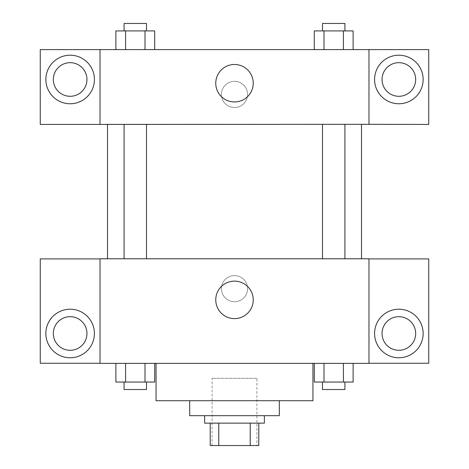 <?xml version="1.0" encoding="UTF-8"?>
<svg xmlns="http://www.w3.org/2000/svg" width="469" height="469" viewBox="0 0 469 469"><rect width="100%" height="100%" fill="white"/><g stroke="black" fill="none" stroke-linecap="round" stroke-linejoin="round"><path stroke-width="0.35" stroke-dasharray="2.35 1.76" d="M256.912 378.313L212.088 378.313L256.912 378.313L256.912 445.55L212.088 445.55L256.912 445.55M218.777 445.55L210.218 445.55L210.218 423.138L218.777 423.138L218.777 445.55L258.782 445.55M250.223 423.138L218.777 423.138L250.223 423.138L250.223 445.55M218.777 423.138L210.218 423.138M204.619 423.138L264.381 423.138M189.675 415.669L279.325 415.669M156.054 400.725L312.946 400.725M234.5 363.369L156.054 363.369L234.5 363.369M368.974 258.9L100.026 258.782L100.026 363.369L428.742 363.252L428.742 258.9L368.974 258.9L368.974 363.252M314.3 363.369L314.3 382.047L324.009 382.047L314.3 382.047L324.009 382.047L324.009 363.369L343.419 363.369L314.3 363.369L353.122 363.369L314.3 363.369L324.009 363.369L324.009 382.047L353.122 382.047L343.419 382.047L353.122 382.047L353.122 363.369L343.419 363.369L343.419 382.047L324.009 382.047L343.419 382.047L343.419 363.369L353.122 363.369L324.009 363.369L353.122 363.369M154.7 363.369L115.878 363.369L144.991 363.369L144.991 382.047L154.7 382.047L144.991 382.047L154.7 382.047L154.7 363.369L115.878 363.369L125.581 363.369L125.581 382.047L144.991 382.047L125.581 382.047L144.991 382.047L144.991 363.369L144.991 382.047M100.026 288.664L100.026 301.737L100.026 288.664M100.032 288.664L100.032 301.737L100.032 288.664M70.145 357.771A24.282 24.282 0 0 0 91.168 321.347A24.282 24.282 0 0 0 49.116 321.347A24.282 24.282 0 0 0 70.145 357.771M86.953 333.488A16.808 16.808 0 0 1 61.738 348.045A16.808 16.808 0 0 1 61.738 318.932A16.808 16.808 0 0 1 86.953 333.488M100.026 363.252L40.258 363.252L40.258 258.9L100.026 258.9M234.5 318.609A18.737 18.737 0 0 0 250.727 290.499A18.737 18.737 0 0 0 218.273 290.499A18.737 18.737 0 0 0 234.5 318.609M368.974 288.664L368.974 301.737L368.974 288.664M368.968 288.664L368.968 301.737L368.968 288.664M398.855 357.771A24.282 24.282 0 0 0 419.884 321.347A24.282 24.282 0 0 0 377.832 321.347A24.282 24.282 0 0 0 398.855 357.771M415.669 333.488A16.808 16.808 0 0 1 390.454 348.045A16.808 16.808 0 0 1 390.454 318.932A16.808 16.808 0 0 1 415.669 333.488M234.5 275.59A13.073 13.073 0 0 0 223.18 295.2A13.073 13.073 0 0 0 245.82 295.2A13.073 13.073 0 0 0 234.5 275.59A13.073 13.073 0 0 1 245.82 295.2A13.073 13.073 0 0 1 223.18 295.2A13.073 13.073 0 0 1 234.5 275.59M322.508 258.782L344.92 258.782L322.508 258.782L344.92 258.782L322.508 258.782L322.508 124.308L344.92 124.308L322.508 124.308M124.08 258.782L146.492 258.782L124.08 258.782L146.492 258.782L124.08 258.782L124.08 124.308L146.492 124.308L124.08 124.308L146.492 124.308L146.492 258.782M107.495 258.782L361.505 258.782L107.495 258.782M361.505 124.308L107.495 124.308L361.505 124.308M344.92 124.308L344.92 258.782M146.492 124.308L124.08 124.308M368.974 124.308L40.258 124.426L40.258 49.597L428.742 49.597L428.742 124.426L368.974 124.426L368.974 49.597M247.573 94.421A13.073 13.073 0 0 0 227.963 83.101A13.073 13.073 0 0 0 227.963 105.748A13.073 13.073 0 0 0 247.573 94.421A13.073 13.073 0 0 1 227.963 105.748A13.073 13.073 0 0 1 227.963 83.101A13.073 13.073 0 0 1 247.573 94.421M86.953 79.484A16.808 16.808 0 0 0 61.738 64.921A16.808 16.808 0 0 0 61.738 94.04A16.808 16.808 0 0 0 86.953 79.484M415.669 79.484A16.808 16.808 0 0 0 390.454 64.921A16.808 16.808 0 0 0 390.454 94.04A16.808 16.808 0 0 0 415.669 79.484M70.145 103.76A24.282 24.282 0 0 0 91.168 67.343A24.282 24.282 0 0 0 49.116 67.343A24.282 24.282 0 0 0 70.145 103.76M398.855 103.76A24.282 24.282 0 0 0 419.884 67.343A24.282 24.282 0 0 0 377.832 67.343A24.282 24.282 0 0 0 398.855 103.76M100.026 49.597L100.026 124.308M154.7 49.597L115.855 49.597L154.717 49.597L125.581 49.597L154.7 49.597L125.581 49.597L154.7 49.597L154.7 30.919L144.991 30.919L154.7 30.919L144.991 30.919L144.991 49.597L115.878 49.597L144.991 49.597L144.991 30.919L125.581 30.919L144.991 30.919L144.991 49.597M314.3 49.597L353.145 49.597L314.283 49.597L353.122 49.597L314.3 49.597L353.122 49.597L314.3 49.597L314.3 30.919L353.122 30.919L343.419 30.919L343.419 49.597L343.419 30.919L324.009 30.919L324.009 49.597L324.009 30.919L314.3 30.919L353.122 30.919L353.122 49.597M215.763 83.218A18.737 18.737 0 0 0 243.868 99.446A18.737 18.737 0 0 0 243.868 66.991A18.737 18.737 0 0 0 215.763 83.218M368.974 94.421L368.974 107.495L368.974 94.421M368.968 94.421L368.968 81.348L368.968 94.421M100.026 94.421L100.026 107.495L100.026 94.421M100.032 94.421L100.032 81.348L100.032 94.421M344.92 30.919L322.508 30.919L344.92 30.919L322.508 30.919L344.92 30.919L344.92 23.45L322.508 23.45L344.92 23.45L322.508 23.45L322.508 30.919M115.878 49.597L115.878 30.919L125.581 30.919L125.581 49.597L115.878 49.597L125.581 49.597L125.581 30.919L115.878 30.919L144.991 30.919M146.492 30.919L124.08 30.919L146.492 30.919L124.08 30.919L146.492 30.919L146.492 23.45L124.08 23.45L146.492 23.45L124.08 23.45L124.08 30.919M343.419 30.919L343.419 49.597M324.009 30.919L324.009 49.597M125.581 30.919L125.581 49.597M344.92 382.047L322.508 382.047L344.92 382.047L322.508 382.047L344.92 382.047L344.92 389.516L322.508 389.516L344.92 389.516L322.508 389.516L322.508 382.047M115.878 363.369L125.581 363.369L115.878 363.369L115.878 382.047L125.581 382.047L115.878 382.047L125.581 382.047L125.581 363.369L144.991 363.369L115.878 363.369L144.991 363.369M146.492 382.047L124.08 382.047L146.492 382.047L124.08 382.047L146.492 382.047L146.492 389.516L124.08 389.516L146.492 389.516L124.08 389.516L124.08 382.047M343.419 363.369L343.419 382.047M324.009 363.369L324.009 382.047M125.581 363.369L125.581 382.047M212.088 445.55L212.088 378.313"/><path stroke-width="0.7" d="M250.223 423.138L250.223 445.55L210.218 445.55L210.218 423.138M250.223 445.55L258.782 445.55L258.782 423.138L258.782 445.55M264.381 415.669L264.381 423.138L204.619 423.138L204.619 415.669M218.777 423.138L218.777 445.55M279.325 400.725L279.325 415.669L189.675 415.669L189.675 400.725M312.946 363.369L312.946 400.725L156.054 400.725L156.054 363.369M368.974 363.369L100.026 363.369L100.026 258.782L368.974 258.782L368.974 363.369M70.145 357.771A24.282 24.282 0 0 1 49.116 321.347A24.282 24.282 0 0 1 91.168 321.347A24.282 24.282 0 0 1 70.145 357.771M100.026 363.252L40.258 363.252L40.258 258.9L100.026 258.9M53.331 333.488A16.808 16.808 0 0 1 70.145 316.681A16.808 16.808 0 0 1 86.953 333.488A16.808 16.808 0 0 1 70.145 350.296A16.808 16.808 0 0 1 53.331 333.488M234.5 318.609A18.737 18.737 0 0 1 218.273 290.499A18.737 18.737 0 0 1 250.727 290.499A18.737 18.737 0 0 1 234.5 318.609M398.855 357.771A24.282 24.282 0 0 1 377.832 321.347A24.282 24.282 0 0 1 419.884 321.347A24.282 24.282 0 0 1 398.855 357.771M368.974 363.252L428.742 363.252L428.742 258.9L368.974 258.9M382.047 333.488A16.808 16.808 0 0 1 398.855 316.681A16.808 16.808 0 0 1 415.669 333.488A16.808 16.808 0 0 1 398.855 350.296A16.808 16.808 0 0 1 382.047 333.488M361.505 124.308L361.505 258.782M322.508 258.782L322.508 124.308M146.492 124.308L146.492 258.782M368.974 124.308L428.742 124.426L428.742 49.597L368.974 49.597L368.974 124.308L100.026 124.426L40.258 124.426L40.258 49.597L100.026 49.597L100.026 124.308M86.953 79.484A16.808 16.808 0 0 1 70.145 96.292A16.808 16.808 0 0 1 53.331 79.484A16.808 16.808 0 0 1 70.145 62.67A16.808 16.808 0 0 1 86.953 79.484M70.145 103.76A24.282 24.282 0 0 1 49.116 67.343A24.282 24.282 0 0 1 91.168 67.343A24.282 24.282 0 0 1 70.145 103.76M415.669 79.484A16.808 16.808 0 0 1 390.454 94.04A16.808 16.808 0 0 1 390.454 64.921A16.808 16.808 0 0 1 415.669 79.484M398.855 103.76A24.282 24.282 0 0 1 377.832 67.343A24.282 24.282 0 0 1 419.884 67.343A24.282 24.282 0 0 1 398.855 103.76M368.974 49.597L100.026 49.597M215.763 83.218A18.737 18.737 0 0 1 243.868 66.991A18.737 18.737 0 0 1 243.868 99.446A18.737 18.737 0 0 1 215.763 83.218M353.122 49.597L353.122 30.919L314.3 30.919L314.3 49.597M343.419 30.919L343.419 49.597M324.009 30.919L324.009 49.597M322.508 30.919L322.508 23.45L344.92 23.45L344.92 30.919M154.7 49.597L154.7 30.919L115.878 30.919L115.878 49.597M144.991 30.919L144.991 49.597M125.581 30.919L125.581 49.597M124.08 30.919L124.08 23.45L146.492 23.45L146.492 30.919M353.122 363.369L353.122 382.047L314.3 382.047L314.3 363.369M343.419 363.369L343.419 382.047M324.009 363.369L324.009 382.047M344.92 382.047L344.92 389.516L322.508 389.516L322.508 382.047M154.7 363.369L154.7 382.047L115.878 382.047L115.878 363.369M144.991 363.369L144.991 382.047M125.581 363.369L125.581 382.047M146.492 382.047L146.492 389.516L124.08 389.516L124.08 382.047M107.495 124.308L107.495 258.782M344.92 258.782L344.92 124.308M124.08 124.308L124.08 258.782"/></g></svg>
